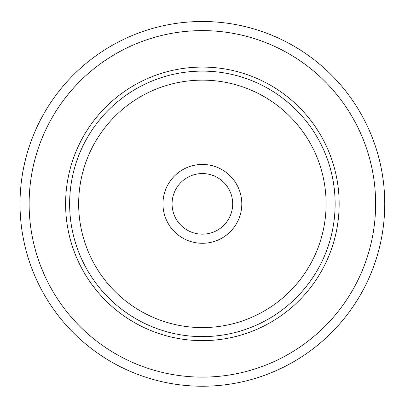<?xml version="1.0" encoding="UTF-8"?>
<svg xmlns="http://www.w3.org/2000/svg" width="405" height="405" viewBox="0 0 405 405"><rect width="100%" height="100%" fill="white"/><g stroke="black" fill="none" stroke-linecap="round" stroke-linejoin="round"><path stroke-width="0.61" d="M362.424 291.296A182.371 182.371 0 0 1 114.949 363.908A182.371 182.371 0 0 1 42.338 116.432A182.371 182.371 0 0 1 289.813 43.821A182.371 182.371 0 0 1 362.424 291.296A182.371 182.371 0 0 1 114.949 363.908A182.371 182.371 0 0 1 42.338 116.432A182.371 182.371 0 0 1 289.813 43.821A182.371 182.371 0 0 1 362.424 291.296M82.347 138.292A136.779 136.779 0 0 1 267.953 83.83A136.779 136.779 0 0 1 322.415 269.436A136.779 136.779 0 0 1 136.804 323.899A136.779 136.779 0 0 1 82.347 138.292M167.781 184.964A39.422 39.422 0 0 1 221.282 169.265A39.422 39.422 0 0 1 236.976 222.765A39.422 39.422 0 0 1 183.48 238.464A39.422 39.422 0 0 1 167.781 184.964M175.785 189.338A30.304 30.304 0 0 0 187.849 230.46A30.304 30.304 0 0 0 228.977 218.391A30.304 30.304 0 0 0 216.908 177.269A30.304 30.304 0 0 0 175.785 189.338M354.421 286.927A173.249 173.249 0 0 1 119.318 355.904A173.249 173.249 0 0 1 50.336 120.801A173.249 173.249 0 0 1 285.439 51.82A173.249 173.249 0 0 1 354.421 286.927M85.88 140.216A132.754 132.754 0 0 1 266.024 87.364A132.754 132.754 0 0 1 318.882 267.508A132.754 132.754 0 0 1 138.733 320.365A132.754 132.754 0 0 1 85.88 140.216M93.803 144.55A123.722 123.722 0 0 1 261.696 95.286A123.722 123.722 0 0 1 310.959 263.179A123.722 123.722 0 0 1 143.066 312.442A123.722 123.722 0 0 1 93.803 144.55"/></g></svg>
